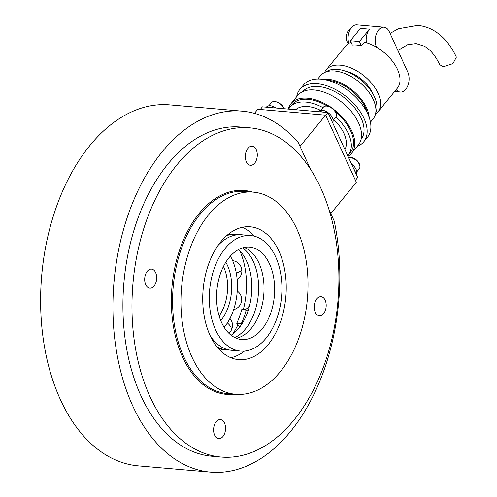 <?xml version="1.0" encoding="UTF-8"?>
<svg xmlns="http://www.w3.org/2000/svg" width="497" height="497" viewBox="0 0 497 497"><rect width="100%" height="100%" fill="white"/><g stroke="black" fill="none" stroke-linecap="round" stroke-linejoin="round"><path stroke-width="0.75" d="M328.989 209.653L334.22 221.084A181.175 112.8 -85 0 1 210.74 472.15A181.175 112.8 -85 0 1 132.774 405.993A181.175 112.8 -85 0 1 129.928 209.79A181.175 112.8 -85 0 1 242.051 111.148A181.175 112.8 -85 0 1 298.324 142.682L310.501 169.278M210.74 472.15L138.421 465.875A181.175 112.8 -85 0 1 60.454 399.718A181.175 112.8 -85 0 1 57.609 203.522A181.175 112.8 -85 0 1 169.732 104.879L242.051 111.148M221.159 457.047L212.12 456.265A165.234 102.873 -85 0 1 141.018 395.929A165.234 102.873 -85 0 1 138.421 216.996A165.234 102.873 -85 0 1 240.672 127.033L249.711 127.816A165.234 102.873 -85 0 1 336.165 241.287A165.234 102.873 -85 0 1 293.895 420.12A165.234 102.873 -85 0 1 221.159 457.047A165.234 102.873 -85 0 1 134.706 343.576A165.234 102.873 -85 0 1 176.975 164.749A165.234 102.873 -85 0 1 249.711 127.816M147.292 271.25A9.567 5.958 95 0 0 144.844 281.6A9.567 5.958 95 0 0 149.852 288.173A9.567 5.958 95 0 0 154.064 286.036A9.567 5.958 95 0 0 156.512 275.68A9.567 5.958 95 0 0 151.504 269.113A9.567 5.958 95 0 0 147.292 271.25M216.189 421.729A9.567 5.958 95 0 0 213.741 432.079A9.567 5.958 95 0 0 218.748 438.652A9.567 5.958 95 0 0 222.954 436.509A9.567 5.958 95 0 0 225.402 426.159A9.567 5.958 95 0 0 220.401 419.592A9.567 5.958 95 0 0 216.189 421.729M316.813 298.834A9.567 5.958 95 0 0 314.365 309.19A9.567 5.958 95 0 0 319.366 315.757A9.567 5.958 95 0 0 323.578 313.619A9.567 5.958 95 0 0 326.026 303.263A9.567 5.958 95 0 0 321.019 296.697A9.567 5.958 95 0 0 316.813 298.834M247.916 148.355A9.567 5.958 95 0 0 245.468 158.711A9.567 5.958 95 0 0 250.476 165.277A9.567 5.958 95 0 0 254.688 163.14A9.567 5.958 95 0 0 257.129 152.784A9.567 5.958 95 0 0 252.128 146.217A9.567 5.958 95 0 0 247.916 148.355M208.578 214.816A101.463 63.169 -85 0 1 253.24 192.14A101.463 63.169 -85 0 1 306.326 261.813A101.463 63.169 -85 0 1 280.37 371.619A101.463 63.169 -85 0 1 235.708 394.295A101.463 63.169 -85 0 1 182.623 324.622A101.463 63.169 -85 0 1 208.578 214.816M244.456 351.081A66.673 41.512 -85 0 1 230.912 357.728M268.063 344.738A66.673 41.512 -85 0 1 238.715 359.642A66.673 41.512 -85 0 1 203.832 313.855A66.673 41.512 -85 0 1 220.885 241.697A66.673 41.512 -85 0 1 250.239 226.794A66.673 41.512 -85 0 1 285.123 272.58A66.673 41.512 -85 0 1 268.063 344.738M238.566 249.525A47.83 29.777 -85 0 1 238.796 328.219A47.83 29.777 -85 0 1 231.13 335.239M242.573 247.866A47.83 29.777 -85 0 1 245.58 328.809A47.83 29.777 -85 0 1 234.789 337.562M242.219 227.334A66.673 41.512 -85 0 1 254.414 236.218M319.422 111.775A8.989 5.2 39.3 0 1 321.932 111.825A8.989 5.2 39.3 0 1 322.951 112.086M330.244 117.491A8.989 5.2 39.3 0 1 331.847 120.988M318.353 111.682L318.509 111.496A8.989 5.2 39.3 0 1 323.131 110.365A8.989 5.2 39.3 0 1 327.902 112.515M327.995 112.583A8.989 5.2 39.3 0 1 332.599 122.635M248.283 310.147A12.282 7.648 -85 0 1 247.574 310.14A12.282 7.648 -85 0 1 246.431 309.898L246.214 310.085A60.299 37.542 -85 0 1 241.275 323.677L241.592 324.404M241.884 309.501L246.4 309.892L241.691 309.693A60.299 37.542 -85 0 1 236.758 323.286L239.728 327.038M249.687 305.177A12.282 7.648 -85 0 1 244.238 309.706M344.93 149.566A31.889 18.451 -140.7 0 0 333.791 119.597M320.546 110.328A31.889 18.451 -140.7 0 0 307.773 106.538A31.889 18.451 -140.7 0 0 295.609 109.713M347.707 155.636A37.685 21.8 -140.7 0 0 348.217 155.058L350.46 152.312A37.685 21.8 -140.7 0 0 335.674 112.03M326.964 105.886A37.685 21.8 -140.7 0 0 307.972 99.313A37.685 21.8 -140.7 0 0 292.143 104.563L289.9 107.309A37.685 21.8 -140.7 0 0 288.664 109.11M348.217 155.058A37.685 21.8 -140.7 0 0 335.916 116.969M322.975 107.644A37.685 21.8 -140.7 0 0 305.723 102.059A37.685 21.8 -140.7 0 0 289.9 107.309M348.006 156.288A39.133 22.638 -140.7 0 0 351.584 153.231L358.325 145A39.133 22.638 -140.7 0 0 351.932 112.285A39.133 22.638 -140.7 0 0 314.197 89.963A39.133 22.638 -140.7 0 0 297.765 95.412L291.025 103.643A39.133 22.638 -140.7 0 0 288.328 109.079M351.584 153.231A39.133 22.638 -140.7 0 0 333.847 109.495M329.753 106.606A39.133 22.638 -140.7 0 0 307.457 98.195A39.133 22.638 -140.7 0 0 291.025 103.643M361.071 139.353A37.685 21.8 -140.7 0 0 354.684 107.88A37.685 21.8 -140.7 0 0 318.459 86.509A37.685 21.8 -140.7 0 0 302.76 91.603M357.219 146.342A41.307 23.899 -140.7 0 0 363.748 141.8L367.494 137.228A41.307 23.899 -140.7 0 0 360.747 102.699A41.307 23.899 -140.7 0 0 320.919 79.135A41.307 23.899 -140.7 0 0 303.574 84.888L299.828 89.46A41.307 23.899 -140.7 0 0 296.666 96.76M363.748 141.8A41.307 23.899 -140.7 0 0 357.001 107.271A41.307 23.899 -140.7 0 0 317.173 83.707A41.307 23.899 -140.7 0 0 299.828 89.46M367.271 112.856A32.609 18.867 -140.7 0 0 328.492 80.371A32.609 18.867 -140.7 0 0 327.511 80.303M370.451 122.175L373.123 118.913A34.063 19.706 -140.7 0 0 367.556 90.442A34.063 19.706 -140.7 0 0 334.717 71.015A34.063 19.706 -140.7 0 0 320.416 75.755L317.745 79.017M369.153 117.342A34.063 19.706 -140.7 0 0 327.977 79.247A34.063 19.706 -140.7 0 0 322.739 79.34M375.738 112.869A32.609 18.867 -140.7 0 0 367.413 86.205A32.609 18.867 -140.7 0 0 337.475 69.394A32.609 18.867 -140.7 0 0 325.827 72.003M372.651 93.374A26.092 15.096 -140.7 0 0 345.545 71.183M375.465 114.204A33.336 19.284 -140.7 0 0 377.807 112.055L397.277 88.267A33.336 19.284 -140.7 0 0 393.5 62.61A33.336 19.284 -140.7 0 0 364.388 42.177L361.394 45.836A33.336 19.284 -140.7 0 0 356.697 45.047A33.336 19.284 -140.7 0 0 352.354 45.047L350.379 40.735L360.493 28.385L369.532 29.174L359.418 41.518L350.379 40.735M377.807 112.055A33.336 19.284 -140.7 0 0 372.359 84.186A33.336 19.284 -140.7 0 0 340.215 65.175A33.336 19.284 -140.7 0 0 326.218 69.816A33.336 19.284 -140.7 0 0 324.566 72.537M376.558 47.24A12.319 7.672 -85 0 1 376.372 33.902A12.319 7.672 -85 0 1 383.995 27.205A12.319 7.672 -85 0 1 389.294 31.702L407.757 72.022A12.319 7.672 -85 0 1 405.751 89.317A12.319 7.672 -85 0 1 400.327 92.069A12.319 7.672 -85 0 1 396.208 89.572M350.453 29.031A7.971 4.964 95 0 0 348.472 30.572A7.971 4.964 95 0 0 348.428 43.612M397.886 50.458L407.745 44.655L416.076 43.587L424.283 46.178C430.209 49.389 435.366 55.583 439.752 64.753L443.336 66.716L452.953 63.635L456.358 57.149C451.444 46.364 444.803 38.058 436.428 32.23C430.638 28.292 424.376 26.012 417.654 25.39L398.246 28.783L390.083 33.423M355.411 180.293L357.71 177.479L327.97 112.521L325.672 115.329M327.97 112.521L262.428 106.836L260.254 109.489M351.099 42.313A33.336 19.284 -140.7 0 0 345.688 46.028L326.218 69.816M361.394 45.836L359.418 41.518M366.413 42.723A12.319 7.672 -85 0 1 369.532 29.174M383.995 27.205L356.871 24.85A12.319 7.672 95 0 0 349.577 30.733A12.319 7.672 95 0 0 348.851 43.357M229.086 349.938A57.975 36.095 -85 0 1 226.582 349.863L223.65 349.608A57.975 36.095 -85 0 1 218.431 348.527M244.232 247.444A46.383 28.876 -85 0 1 261.217 308.674A46.383 28.876 -85 0 1 236.355 338.271M271.834 309.594A46.383 28.876 -85 0 1 241.598 339.526A46.383 28.876 -85 0 1 219.376 277.034A46.383 28.876 -85 0 1 249.612 247.108A46.383 28.876 -85 0 1 271.834 309.594M212.815 272.965A57.975 36.095 -85 0 1 250.612 235.553A57.975 36.095 -85 0 1 278.395 313.663A57.975 36.095 -85 0 1 240.598 351.075A57.975 36.095 -85 0 1 212.815 272.965M218.077 245.412A57.975 36.095 -85 0 1 241.573 234.77L250.612 235.553M226.669 235.659A57.975 36.095 -85 0 1 236.603 234.342A57.975 36.095 -85 0 1 239.076 234.696M228.34 234.255A57.975 36.095 -85 0 1 233.665 234.087L236.603 234.342M226.582 349.863A57.975 36.095 -85 0 1 217.027 346.856M240.598 351.075L231.559 350.292A57.975 36.095 -85 0 1 210.243 335.767M267.442 107.271A8.989 5.2 39.3 0 1 269.952 107.321A8.989 5.2 39.3 0 1 270.971 107.576M266.373 107.178L266.529 106.985A8.989 5.2 39.3 0 1 271.151 105.855A8.989 5.2 39.3 0 1 275.922 108.004M353.833 169.011A8.989 5.2 39.3 0 1 355.436 172.509M351.584 164.103A8.989 5.2 39.3 0 1 356.187 174.155M300.02 146.385L325.591 115.155L257.788 109.278L254.452 113.353M325.591 115.155L356.355 182.356L330.785 213.586M224.197 327.355A48.265 30.05 95 0 0 230.378 256.098M232.54 334.257A62.771 39.077 95 0 0 237.852 324.901M243.337 309.625A62.771 39.077 95 0 0 245.04 301.71A62.771 39.077 95 0 0 239.784 250.737M253.24 192.14L244.878 191.413A101.463 63.169 95 0 0 200.216 214.089A101.463 63.169 95 0 0 174.261 323.895A101.463 63.169 95 0 0 227.346 393.574L235.708 394.295M234.926 394.233A102.332 63.709 -85 0 1 174.143 330.368A102.332 63.709 -85 0 1 199.235 213.356A102.332 63.709 -85 0 1 252.457 192.072M335.674 117.298A7.971 4.61 -140.7 0 0 333.183 109.346A7.971 4.61 -140.7 0 0 324.268 106.464A7.971 4.61 -140.7 0 0 323.342 107.197L324.454 106.321C331.984 104.003 338.737 113.869 335.674 117.298L333.152 120.38M236.783 323.69L241.306 324.081M236.758 323.286L241.275 323.677M241.691 309.693L246.214 310.085M283.924 108.7A7.971 4.61 -140.7 0 0 272.288 101.96A7.971 4.61 -140.7 0 0 271.362 102.693L272.468 101.81L274.711 101.363L278.674 102.537L282.445 105.644L284.191 108.725M356.74 171.9L359.263 168.818A7.971 4.61 -140.7 0 0 357.237 161.332A7.971 4.61 -140.7 0 0 348.658 157.704M219.158 315.93A36.238 22.558 95 0 0 226.781 296.56A36.238 22.558 95 0 0 223.445 266.485M220.761 320.546A39.133 24.365 95 0 0 230.788 297.299A39.133 24.365 95 0 0 225.824 262.211M228.85 333.232A10.356 10.356 0 0 0 231.068 330.611A10.356 4.958 -149.3 0 0 227.384 322.963M237.15 279.662A10.356 10.356 0 0 0 241.735 269.287A10.356 3.075 170.6 0 1 236.274 273.015M320.813 110.278L323.342 107.197M400.327 92.069L394.575 91.572M268.834 105.774L271.362 102.693M359.263 168.818C362.325 165.395 355.572 155.53 348.043 157.841M231.068 330.611A10.356 10.356 0 0 0 229.943 318.502M233.646 309.631A10.356 10.356 0 0 0 237.243 291.043M241.735 269.287A10.356 10.356 0 0 0 232.639 260.683"/></g></svg>
